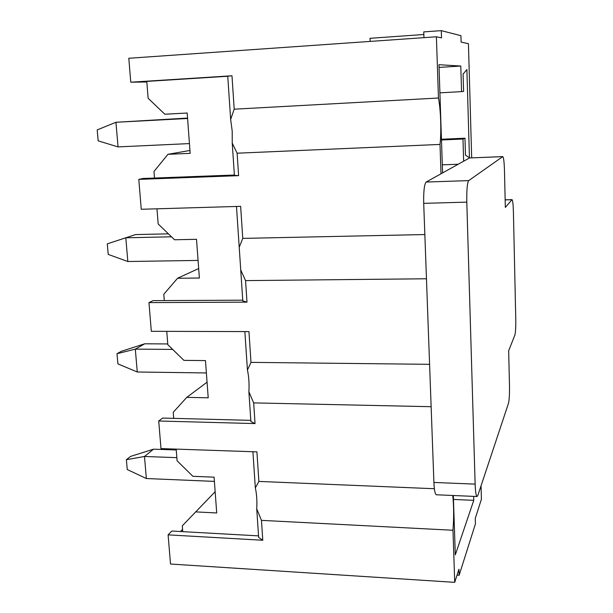 <?xml version="1.0" encoding="UTF-8"?>
<svg xmlns="http://www.w3.org/2000/svg" width="613" height="613" viewBox="0 0 613 613"><rect width="100%" height="100%" fill="white"/><g stroke="black" fill="none" stroke-linecap="round" stroke-linejoin="round"><path stroke-width="0.92" d="M457.045 575.132L459.145 575.262L475.427 523.885L475.259 518.399L481.427 499.197L481.044 485.81M459.145 575.262L458.945 569.201L454.723 582.35L452.976 530.26C453.942 517.226 453.865 505.633 452.739 495.48M423.958 37.661L423.752 31.899L441.291 30.65L460.922 35.677L461.114 42.105L468.424 43.684L471.681 157.84M231.982 75.774L234.197 109.191L230.649 119.42L227.752 76.181L231.982 75.774L130.776 82.196L128.799 58.273L436.402 36.788L441.529 37.891L441.291 30.65M434.372 488.73L258.878 481.42L256.916 451.865L160.989 448.601L158.713 421.001L255.039 423.583L250.886 421.522L248.893 391.799L253.667 402.894L431.138 406.703M253.667 402.894L255.039 423.583M262.778 540.245L258.648 537.417L256.732 508.844L261.46 520.36L262.778 540.245L168.108 534.865L171.847 531.042L182.766 531.655L182.299 525.816L215.148 491.71M258.878 481.42L255.33 487.887L252.908 451.727M195.631 511.893L216.718 512.958L214.075 477.167L192.873 476.301L177.103 460.8L176.169 449.114M258.54 535.877L182.766 531.655M255.33 487.887C256.694 493.848 257.169 500.836 256.732 508.844M261.46 520.36L452.976 530.26M180.452 531.525L182.574 529.31M453.329 495.511L455.306 554.88L473.765 500.331L473.65 496.384M453.459 499.434L473.765 500.331M429.583 364.321L250.985 362.367L248.947 331.602L151.319 331.304L148.951 302.6L246.993 302.148L242.809 300.922L240.733 269.973L245.56 280.608L426.456 278.769M245.56 280.608L246.993 302.148M250.985 362.367L247.43 369.991L244.863 331.587M250.809 420.365L173.709 418.357L173.226 412.288L186.766 397.37L208.213 397.806L205.47 360.59L183.9 360.36L167.824 344.705L166.759 331.357M207.064 382.206L186.766 397.37M173.709 418.357L162.606 418.074L158.713 421.001M247.43 369.991C248.855 376.512 249.345 383.784 248.893 391.799M424.84 234.549L242.763 238.396L240.641 206.343L141.251 209.271L138.791 179.387L238.603 175.655L234.396 175.326L232.235 143.082L237.116 153.204L440.019 144.43L441 173.801M237.116 153.204L238.603 175.655M242.763 238.396L239.216 247.269L236.48 206.466M242.756 300.178L164.299 300.577L163.794 294.271L177.54 278.264L199.371 278.026L196.512 239.3L174.559 239.767L158.177 223.96L156.966 208.811M198.666 268.54L177.54 278.264M164.299 300.577L153.005 300.638L148.951 302.6M239.216 247.269L240.733 269.973M230.649 119.42L232.212 131.159L232.235 143.082M234.197 109.191L438.456 98.019L436.402 36.788M189.946 150.469L167.939 154.315L153.978 171.471L154.507 178.038L143.013 178.475L138.791 179.387M438.456 98.019C440.785 109.926 441.506 131.764 440.019 144.43M454.723 582.35L170.514 564.029L168.108 534.865M146.829 81.981L130.776 82.196M463.635 161.219L462.976 139.028L464.976 138.209L465.474 155.189L469.435 157.687L466.891 69.507L463.083 74.089L463.597 91.421L461.558 91.628L460.792 66.051L438.969 64.702L442.578 172.92M439.061 67.407L460.792 66.051M442.31 164.836L458.217 164.23M441.483 139.986L462.976 139.028M441.46 139.258L464.976 138.209M439.912 92.839L461.558 91.628M167.939 154.315L190.16 153.35L187.18 113.014L164.836 114.225L148.131 98.279L146.783 81.399L227.76 76.265M234.373 175.034L154.507 178.038M423.844 34.504L370.03 38.305L370.168 41.416M189.44 143.588L118.048 146.898L115.941 122.278L97.199 129.902L98.164 140.852L118.048 146.898M187.586 118.485L115.941 122.278L187.555 118.079M206.382 372.949L137.266 371.991L135.312 349.126L117.006 353.716L121.389 351.28L144.714 343.793L135.312 349.126L172.659 349.418M167.763 343.939L144.714 343.793M137.266 371.991L117.903 363.892L117.006 353.716M214.389 481.397L146.361 478.531L144.476 456.478L126.385 459.704L130.615 456.394L153.541 449.176L144.476 456.478L176.851 457.65M176.237 449.957L153.541 449.176M146.361 478.531L127.251 469.527L126.385 459.704M198.068 260.425L127.833 261.513L125.803 237.798L107.283 243.851L135.573 234.58L125.803 237.798L171.487 236.802M168.406 233.837L135.573 234.58M127.833 261.513L108.217 254.403L107.283 243.851M477.06 496.53L436.341 494.775C435.077 494.308 434.265 490.201 433.904 482.462L423.706 203.363C423.476 191.386 424.288 184.283 426.15 182.053L469.504 157.955L502.775 156.606C503.633 157.372 504.2 162.008 504.468 170.514L505.327 207.416L512.016 199.631C512.721 200.282 513.188 204.374 513.41 211.922L515.763 318.944C515.878 327.058 515.587 332.407 514.897 334.997L508.675 350.736L509.48 385.523C509.602 394.113 509.273 400.028 508.491 403.277L477.879 495.342L477.06 496.53C476.063 496.07 475.427 491.933 475.136 484.117L466.8 202.121C466.608 190.015 467.244 182.835 468.707 180.605L502.775 156.606M475.136 484.117L433.904 482.462M466.8 202.121L423.706 203.363M502.683 156.644L469.504 157.955M468.707 180.605L426.15 182.053M511.886 199.708L505.15 199.907M512.016 199.631L505.15 199.838"/></g></svg>
